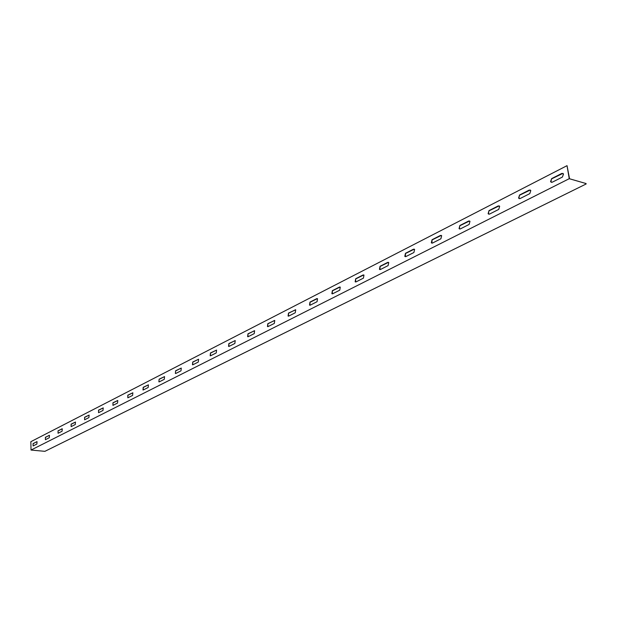 <?xml version="1.0" encoding="UTF-8"?>
<svg xmlns="http://www.w3.org/2000/svg" width="617" height="617" viewBox="0 0 617 617"><rect width="100%" height="100%" fill="white"/><g stroke="black" fill="none" stroke-linecap="round" stroke-linejoin="round"><path stroke-width="0.93" d="M569.244 178.691L586.081 183.55L569.553 178.791L567.031 165.665L569.244 178.691L31.035 450.048L30.85 441.687L567.031 165.665M586.15 183.966L44.894 451.336L31.035 450.048M45.373 437.306L45.434 439.682L49.283 437.731L49.453 435.324L45.373 437.306L45.396 439.697M58.044 430.828L58.114 433.242L62.078 431.229L62.255 428.784L58.044 430.828L58.067 433.265M71.109 424.157L71.194 426.602L75.282 424.519L75.475 422.043L71.109 424.157L71.132 426.625M84.598 417.262L84.691 419.745L88.917 417.593L89.11 415.087L84.598 417.262L84.622 419.768M33.087 443.584L33.141 445.929L36.873 444.032L37.043 441.656L33.087 443.584L33.11 445.944M98.535 410.143L98.635 412.657L103 410.444L103.209 407.891L98.535 410.143L98.558 412.688M112.926 402.785L113.042 405.338L117.554 403.048L117.77 400.464L112.926 402.785L112.95 405.377M127.812 395.181L127.935 397.772L132.601 395.404L132.832 392.782L127.812 395.181L127.835 397.811M143.206 387.314L143.345 389.944L148.173 387.491L148.412 384.838L143.206 387.314L142.974 389.959M159.14 379.17L158.893 381.854L159.286 381.846L164.292 379.301L164.546 376.609L159.14 379.17L158.893 381.854M175.644 370.74L175.382 373.462L175.806 373.455L180.989 370.825L181.259 368.087L175.644 370.74L175.382 373.462M192.743 362.002L192.465 364.763L192.92 364.763L198.296 362.032L198.589 359.256L192.743 362.002L192.759 364.817M210.474 352.939L210.173 355.739L210.675 355.747L216.251 352.909L216.559 350.101L210.474 352.939L210.49 355.801M228.876 343.538L228.552 346.376L229.092 346.384L234.876 343.445L235.216 340.599L228.876 343.538L228.892 346.453M247.988 333.774L247.633 336.651L248.219 336.666L254.235 333.612L254.597 330.727L247.988 333.774L247.995 336.735M267.847 323.632L267.462 326.54L268.094 326.57L274.349 323.401L274.742 320.478L267.847 323.632L267.84 326.648M288.494 313.074L288.077 316.027L288.764 316.074L295.265 312.765L295.705 309.811L288.494 313.074L288.486 316.151M309.981 302.099L309.526 305.083L310.274 305.145L317.053 301.705L317.524 298.713L316.752 298.636L309.981 302.099L309.965 305.23M332.37 290.661L331.869 293.677L332.686 293.761L339.743 290.175L340.26 287.152L339.419 287.059L332.37 290.661L332.339 293.854M355.7 278.737L355.153 281.784L356.048 281.892L363.405 278.151L363.976 275.097L363.058 274.974L355.7 278.737L355.662 281.992M380.049 266.297L379.447 269.367L380.419 269.513L388.108 265.603L388.733 262.526L387.731 262.372L380.049 266.297L379.995 269.614M405.477 253.302L404.806 256.402L405.878 256.579L413.914 252.5L414.601 249.399L413.498 249.199L405.477 253.302L405.408 256.687M432.054 239.72L431.322 242.836L432.486 243.059L440.893 238.787L441.656 235.679L440.445 235.432L432.054 239.72L431.962 243.175M459.866 225.506L459.056 228.629L460.336 228.915L469.136 224.441L469.977 221.318L468.658 221.017L459.866 225.506L459.357 228.706L459.758 229.038M489.003 210.621L488.109 213.744L489.512 214.091L498.737 209.402L499.662 206.286L498.212 205.916L489.003 210.621L488.409 213.829L488.865 214.222M519.553 195.011L518.573 198.126L520.1 198.551L529.787 193.63L530.797 190.522L529.224 190.067L519.553 195.011L518.874 198.219L519.383 198.689M551.629 178.621L550.557 181.722L552.223 182.231L562.403 177.064L563.514 173.979L561.794 173.431L551.629 178.621L550.858 181.814L551.421 182.377M49.213 435.34L45.627 437.33M62.009 428.807L58.291 430.859M75.521 422.067L71.364 424.18M89.156 415.102L84.861 417.293M36.819 441.679L33.333 443.608M103.24 407.914L98.789 410.174M117.793 400.479L113.189 402.816M132.848 392.79L128.074 395.212M148.419 384.838L143.476 387.353M164.546 376.609L159.41 379.208M181.244 368.079L175.914 370.778M198.558 359.241L193.021 362.04M216.513 350.078L210.752 352.986M235.154 340.561L229.162 343.584M254.512 330.681L248.265 333.82M274.634 320.408L268.125 323.678M295.566 309.726L288.779 313.127M317.362 298.605L310.274 302.153M340.067 287.021L332.656 290.715M363.745 274.943L355.994 278.799M388.463 262.333L380.342 266.359M414.285 249.16L405.77 253.371M441.294 235.385L432.355 239.797M469.56 220.971L460.166 225.591M499.192 205.862L489.304 210.706M530.281 190.013L519.853 195.095M562.935 173.369L551.937 178.714"/></g></svg>
